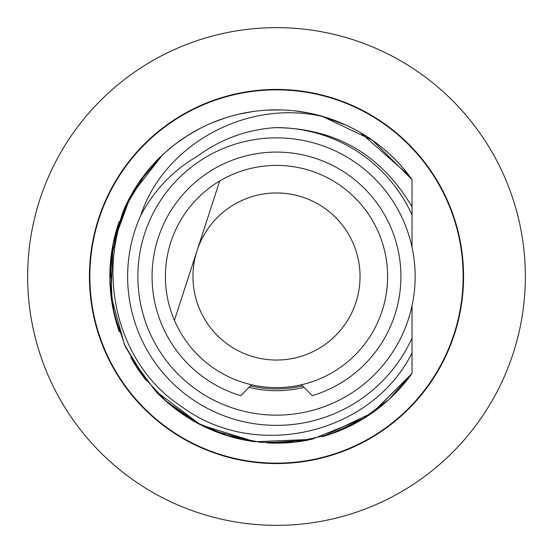 <?xml version="1.0" encoding="UTF-8"?>
<svg xmlns="http://www.w3.org/2000/svg" width="553" height="553" viewBox="0 0 553 553"><rect width="100%" height="100%" fill="white"/><g stroke="black" fill="none" stroke-linecap="round" stroke-linejoin="round"><path stroke-width="0.83" d="M525.35 276.5A248.85 248.85 0 0 0 276.5 27.65A248.85 248.85 0 0 0 27.65 276.5A248.85 248.85 0 0 0 276.5 525.35A248.85 248.85 0 0 0 525.35 276.5M463.58 276.5A187.08 187.08 0 0 1 276.5 463.58A187.08 187.08 0 0 1 89.42 276.5A187.08 187.08 0 0 1 276.5 89.42A187.08 187.08 0 0 1 463.58 276.5M463.138 276.5A186.638 186.638 0 0 1 276.5 463.138A186.638 186.638 0 0 1 89.862 276.5A186.638 186.638 0 0 1 276.5 89.862A186.638 186.638 0 0 1 463.138 276.5M155.275 162.16A166.64 166.64 0 0 1 162.368 155.082L139.695 181.356L122.96 211.744L112.874 244.931L109.888 279.493L114.118 313.924L125.386 346.738L143.199 376.503L166.799 401.934L195.14 421.932L227.013 435.626L261.037 442.421L295.731 442.027L329.581 434.458L361.137 420.045L389.022 399.411L412.033 373.448L372.508 412.704L322.254 436.739L372.508 412.704L412.033 373.448L412.033 352.911L412.033 373.448A166.64 166.64 0 0 1 322.475 436.67M308.913 439.96A166.64 166.64 0 0 1 267.23 442.884M253.343 441.522A166.64 166.64 0 0 1 155.275 390.84M146.11 380.264A166.64 166.64 0 0 1 131.04 357.805M124.75 345.349A166.64 166.64 0 0 1 124.349 344.464M119.185 331.461A166.64 166.64 0 0 1 119.185 221.539M124.349 208.536A166.64 166.64 0 0 1 146.11 172.736M360.556 132.616A166.64 166.64 0 0 1 376.89 143.497M384.287 149.414A166.64 166.64 0 0 1 412.033 179.552L412.033 214.923L412.033 179.552L372.48 140.275L322.185 116.241L347.07 125.538L322.185 116.241L372.48 140.275L412.033 179.552L372.369 140.199L321.922 116.171M409.13 175.612L360.197 132.402M308.567 112.971L294.735 110.863L305.035 112.321M280.765 109.916L266.774 110.144M252.845 111.547L239.366 114.049M225.589 117.83L212.456 122.655M199.764 128.579L187.626 135.533M175.923 143.635L165.306 152.386M324.59 116.946C246.32 97.978 163.647 145.328 140.739 215.428C154.28 189.956 173.241 170.179 197.628 156.098C220.281 139.363 245.981 129.879 274.737 127.646C335.007 127.847 380.775 154.218 412.033 206.774L412.033 179.552C389.796 149.027 360.646 128.165 324.59 116.946A166.64 166.64 0 0 0 162.368 155.082L139.695 181.356L122.96 211.744L112.874 244.931L109.888 279.493L114.118 313.924L125.386 346.738L143.199 376.503L166.799 401.934L195.14 421.932L227.013 435.626L261.037 442.421L295.731 442.027L329.581 434.458L361.137 420.045L389.022 399.411L412.033 373.448L412.033 352.911C371.858 433.766 256.011 461.914 181.619 406.579C99.678 353.374 88.397 222.873 162.368 155.082L130.778 195.665L113.068 243.942L110.925 295.323L124.549 344.906L146.165 380.34M130.833 357.432L155.262 390.826L130.833 357.432L155.262 390.826L200.698 424.898L254.94 441.743L311.692 439.386L364.344 418.103M165.133 400.462L199.004 424.027M211.965 430.137L252.949 441.467M266.926 442.863L308.692 440.001M274.737 127.646A148.868 148.868 0 0 1 412.033 214.923L412.033 247.295M412.033 214.923L412.033 179.552M322.254 436.739L372.508 412.704L412.033 373.448L412.033 352.911L412.033 373.448L412.033 352.911L412.033 373.448L373.524 411.985M412.033 305.705L412.033 352.911M137.856 276.5A138.644 138.644 0 0 0 276.5 415.144A138.644 138.644 0 0 0 415.144 276.5A138.644 138.644 0 0 0 276.5 137.856A138.644 138.644 0 0 0 137.856 276.5M140.739 215.428A148.868 148.868 0 0 0 215.172 412.151A148.868 148.868 0 0 0 412.033 338.077M303.991 387.349A114.201 114.201 0 0 1 249.009 387.349M301.406 384.764L312.307 395.665A124.425 124.425 0 0 0 377.699 204.112A124.425 124.425 0 0 0 175.301 204.112A124.425 124.425 0 0 0 240.693 395.665L251.594 384.764M250.481 385.876A112.425 112.425 0 0 0 302.519 385.876M219.672 181.038A111.091 111.091 0 0 1 382.158 310.827A111.091 111.091 0 0 1 174.416 320.332A111.091 111.091 0 0 1 219.672 181.038L197.048 250.682A83.544 83.544 0 0 1 302.318 197.048A83.544 83.544 0 0 1 355.952 302.318A83.544 83.544 0 0 1 250.682 355.952A83.544 83.544 0 0 1 197.048 250.682L174.416 320.332M119.344 331.918L112.39 305.436L110.379 263.352L118.985 222.112M308.27 112.916L294.403 110.821M280.392 109.902L266.373 110.165M252.41 111.609L238.626 114.222M187.108 135.865L175.598 143.884M164.794 152.842L155.047 162.402M145.868 173.034L124.148 208.986M162.361 155.089L130.778 195.665L113.068 243.942L110.925 295.323L124.549 344.906L110.925 295.323L113.068 243.942L130.778 195.665L162.361 155.089M347.07 125.538L322.185 116.241"/></g></svg>
